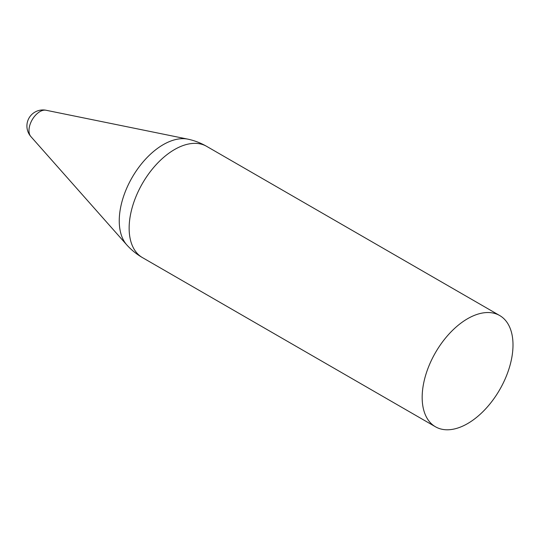 <?xml version="1.0" encoding="UTF-8"?>
<svg xmlns="http://www.w3.org/2000/svg" width="540" height="540" viewBox="0 0 540 540"><rect width="100%" height="100%" fill="white"/><g stroke="black" fill="none" stroke-linecap="round" stroke-linejoin="round"><path stroke-width="0.81" d="M39.913 111.618A15.471 8.93 -60 0 1 45.968 110.234A15.471 8.93 -60 0 1 45.974 110.234A16.058 16.058 0 0 0 30.82 136.512A15.471 8.93 -60 0 1 30.807 136.499A15.471 8.93 -60 0 1 30.274 123.849A15.471 8.93 -60 0 1 39.913 111.618M513 344.939A64.226 37.078 -60 0 1 484.967 409.577A64.226 37.078 -60 0 1 435.47 426.782A64.226 37.078 -60 0 1 435.47 352.62A64.226 37.078 -60 0 1 499.696 315.536A64.226 37.078 -60 0 1 513 344.939M435.47 426.782L142.439 257.6A64.226 37.078 -60 0 1 132.597 206.138A64.226 37.078 -60 0 1 174.555 149.54A64.226 37.078 -60 0 1 206.665 146.36A64.226 64.226 0 0 0 188.143 139.205L45.974 110.234M142.439 257.6A64.226 64.226 0 0 1 126.988 245.133A62.195 35.91 -60 0 1 124.308 194.272A62.195 35.91 -60 0 1 163.228 144.659A62.195 35.91 -60 0 1 188.143 139.205M499.696 315.536L206.665 146.36M126.988 245.133L30.807 136.499"/></g></svg>
